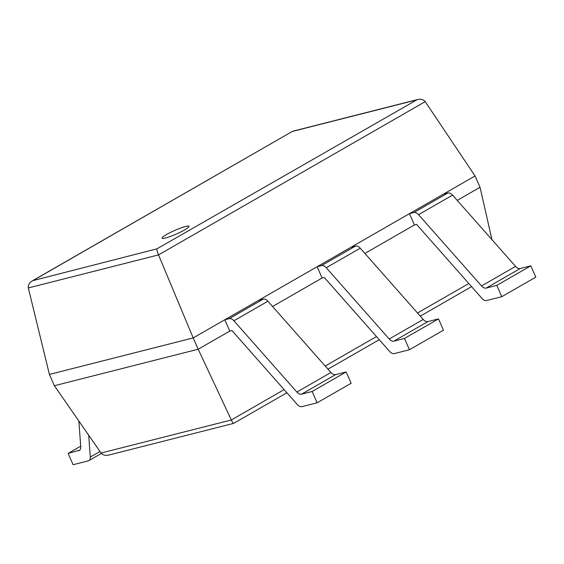 <?xml version="1.0" encoding="UTF-8"?>
<svg xmlns="http://www.w3.org/2000/svg" width="564" height="564" viewBox="0 0 564 564"><rect width="100%" height="100%" fill="white"/><g stroke="black" fill="none" stroke-linecap="round" stroke-linejoin="round"><path stroke-width="0.85" d="M457.228 200.375L480.034 187.269L491.949 239.672M501.784 296.685L496.799 285.384L530.816 265.834L535.8 277.135L501.784 296.685L486.633 300.527A6.232 3.842 60.1 0 1 481.959 298.398L416.592 224.416L414.434 224.965L364.894 253.433M409.45 349.736L404.466 338.442L438.489 318.893L443.466 330.194L409.45 349.736L394.306 353.586A6.232 3.842 60.1 0 1 389.632 351.457L324.258 277.474L322.1 278.024L272.56 306.492M317.123 402.795L312.139 391.494L346.155 371.951L351.139 383.252L317.123 402.795L301.973 406.637A6.232 3.842 60.1 0 1 297.298 404.508L231.931 330.532L229.774 331.082L198.183 349.229L231.325 419.983C232.403 422.224 233.165 423.36 233.623 423.381L286.921 392.763M480.034 187.269L475.05 175.968L193.198 337.928L158.526 254.907C157.307 251.875 156.757 249.859 156.877 248.858L32.55 280.717C29.293 282.776 27.883 285.187 28.32 287.943L49.406 374.418L54.391 385.72L101.062 453.04C102.74 455.127 105.376 455.782 108.958 455.021L233.623 423.381M54.391 385.72L198.183 349.229L193.198 337.928L49.406 374.418M475.05 175.968L425.221 101.654C423.557 99.525 420.906 98.841 417.282 99.617L156.877 248.858M417.282 99.617L292.653 131.25L33.812 280.089M166.535 234.525A14.685 1.967 -23.8 0 0 162.079 238.17A14.685 1.967 -23.8 0 0 176.313 234.046A14.685 1.967 -23.8 0 0 188.961 226.319A14.685 1.967 -23.8 0 0 180.642 228.046A14.685 1.967 -23.8 0 0 166.535 234.525M312.139 391.494L301.557 394.18A6.232 3.842 60.1 0 1 296.883 392.05L233.905 320.782A6.232 3.842 -119.9 0 0 229.231 318.653L224.789 319.781L229.774 331.082M346.155 371.951L335.573 374.637A6.232 3.842 60.1 0 1 330.899 372.508L267.921 301.232A6.232 3.842 -119.9 0 0 263.247 299.103L258.805 300.231L224.789 319.781M79.841 450.079L68.124 453.421L80.694 446.194M101.372 453.435L88.865 460.626A6.232 3.842 -119.9 0 1 88.252 460.873L73.108 464.715L68.124 453.421M88.865 460.626A6.232 3.842 -119.9 0 0 90.296 457.037L88.71 435.225M78.706 450.735A6.232 3.842 -119.9 0 0 79.312 450.488A6.232 3.842 -119.9 0 0 80.751 446.899L78.861 421.019M404.466 338.442L393.891 341.128A6.232 3.842 60.1 0 1 389.209 338.999L326.232 267.724A6.232 3.842 -119.9 0 0 321.558 265.595L317.116 266.723L322.1 278.024M438.489 318.893L427.907 321.579A6.232 3.842 60.1 0 1 423.226 319.45L360.248 248.181A6.232 3.842 -119.9 0 0 355.574 246.052L351.132 247.173L317.116 266.723M496.799 285.384L486.217 288.07A6.232 3.842 60.1 0 1 481.543 285.941L418.566 214.665A6.232 3.842 -119.9 0 0 413.891 212.536L409.45 213.664L414.434 224.965M530.816 265.834L520.234 268.52A6.232 3.842 60.1 0 1 515.559 266.391L452.582 195.123A6.232 3.842 -119.9 0 0 447.908 192.994L443.466 194.115L409.45 213.664M468.811 283.516L417.522 312.985M376.477 336.574L325.188 366.043M284.15 389.625L231.325 419.983L101.062 453.04M425.221 101.654L158.526 254.907L28.32 287.943M415.619 100.173L292.547 131.405M335.573 374.637L301.557 394.18M330.899 372.508L296.883 392.05M267.921 301.232L233.905 320.782M263.247 299.103L229.231 318.653M99.976 451.475L90.296 457.037M427.907 321.579L393.891 341.128M423.226 319.45L389.209 338.999M360.248 248.181L326.232 267.724M355.574 246.052L321.558 265.595M520.234 268.52L486.217 288.07M515.559 266.391L481.543 285.941M452.582 195.123L418.566 214.665M447.908 192.994L413.891 212.536M471.582 286.653L420.293 316.122M379.248 339.704L327.959 369.18M292.653 131.25L32.55 280.717"/></g></svg>
